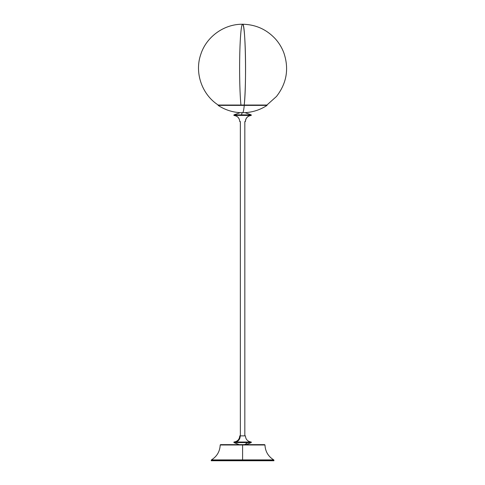 <?xml version="1.0" encoding="UTF-8"?>
<svg xmlns="http://www.w3.org/2000/svg" width="485" height="485" viewBox="0 0 485 485"><rect width="100%" height="100%" fill="white"/><g stroke="black" fill="none" stroke-linecap="round" stroke-linejoin="round"><path stroke-width="0.73" d="M233.976 114.909L241.542 114.878A16.829 2.037 -90 0 1 242.294 112.659L242.755 112.659A44.42 3.037 -90 0 0 244.264 105.378L218.068 105.124L267.059 105.378L244.264 105.13L266.962 105.045L244.228 105.075C246.683 83.917 245.422 21.837 242.591 24.25A44.056 2.971 90 0 1 245.434 55.611A44.056 2.971 90 0 1 244.228 105.045M246.01 444.636L251.242 442.587L247.32 442.587A16.829 9.203 90 0 1 244.458 444.636A16.829 9.203 -90 0 0 247.32 442.587L233.934 442.587L235.34 442.587L235.328 442.053L233.915 442.053L235.352 442.017A6.153 5.153 90 0 0 240.227 435.87L245.204 435.87M249.848 442.562L233.915 442.562L251.26 442.562L251.26 442.053L235.328 442.053L235.34 442.587L249.836 442.587M251.26 442.053L251.23 442.017C247.665 441.502 245.725 439.458 245.41 435.87L240.227 435.87A6.153 5.153 -90 0 1 235.352 442.017L249.848 442.053M240.348 121.596L240.348 435.87L240.348 121.596M244.828 435.87L244.828 121.596L244.828 435.87M266.962 105.045L218.214 105.045L218.117 105.378L244.264 105.378A44.42 3.037 90 0 1 242.755 112.659L245.028 112.659C253.018 112.18 260.36 109.755 267.059 105.378L218.117 105.378C224.816 109.755 232.157 112.18 240.148 112.659L242.294 112.659L240.148 112.659L233.934 114.878L251.181 114.878L251.2 115.412L251.2 114.909L233.915 114.909L233.915 115.412L251.163 115.448A6.153 6.111 -90 0 0 245.386 121.596L245.386 121.596A6.153 6.111 90 0 1 251.163 115.448L233.976 115.412M245.41 121.596C245.725 118.013 247.665 115.963 251.23 115.448L251.242 114.878L245.028 112.659L242.294 112.659A16.829 2.037 90 0 0 241.542 114.878L233.994 114.878M211.854 460.75L242.591 460.75L242.591 459.901L273.746 459.901L211.43 459.901L242.591 459.901L242.591 444.981L264.974 444.981L220.202 444.981L242.591 444.981L242.591 459.901L273.746 459.901L242.591 460.204L273.922 460.204L242.591 460.204L242.591 460.75L273.922 460.75L273.922 460.204L211.254 460.204L211.43 459.901C216.947 456.452 219.875 451.48 220.202 444.981L220.554 444.636L264.622 444.636L242.591 444.636L242.591 444.981L264.974 444.981L220.202 444.981L242.591 444.981L242.591 444.636L220.554 444.636L264.622 444.636L264.974 444.981C265.301 451.48 268.229 456.452 273.746 459.901L273.922 460.204M273.922 460.75L211.405 460.75M242.591 460.204L211.254 460.204L242.591 460.204M242.591 459.901L211.43 459.901L242.591 459.901M244.264 105.13L218.123 105.13L244.264 105.124M244.252 105.075L240.93 105.075M233.915 115.412L233.946 115.448C237.511 115.963 239.451 118.013 239.766 121.596L239.79 121.596M240.948 105.045A44.056 2.971 90 0 1 239.742 55.611A44.056 2.971 90 0 1 242.591 24.25L242.591 24.25C224.021 23.977 206.264 36.836 200.729 54.562C194.388 72.853 201.99 94.678 218.311 105.075L218.214 105.045M239.166 444.636L233.934 442.587L233.946 442.017C237.511 441.502 239.451 439.458 239.766 435.87M211.254 460.75L211.254 460.204M266.865 105.075L276.48 96.46C286.708 83.281 289.175 68.785 283.889 52.962C281.961 47.803 279.172 43.159 275.516 39.036C266.647 29.415 255.674 24.486 242.591 24.25"/></g></svg>
